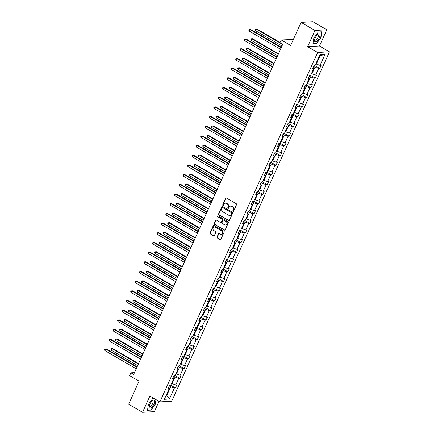 <?xml version="1.0" encoding="UTF-8"?>
<svg xmlns="http://www.w3.org/2000/svg" width="434" height="434" viewBox="0 0 434 434"><rect width="100%" height="100%" fill="white"/><g stroke="black" fill="none" stroke-linecap="round" stroke-linejoin="round"><path stroke-width="0.65" d="M233.047 211.325A0.483 0.429 -93.3 0 0 233.622 211.119L236.541 204.647A0.689 0.613 -93.3 0 0 236.27 203.72L226.445 198.012A0.689 0.613 -93.3 0 0 225.62 198.305L222.702 204.777A0.483 0.429 -93.3 0 0 223.467 205.222L223.841 204.381A2.197 1.953 -93.3 0 1 226.472 203.448L227.291 203.926A2.197 1.953 -93.3 0 1 228.154 206.888L227.779 207.729A0.483 0.429 -93.3 0 0 228.544 208.168L228.919 207.333A2.197 1.953 -93.3 0 1 231.55 206.4L232.369 206.872A2.197 1.953 -93.3 0 1 233.232 209.839L232.857 210.674A0.483 0.429 -93.3 0 0 233.047 211.325M230.704 206.15A2.197 1.953 -93.3 0 1 231.87 206.378L232.689 206.855A2.197 1.953 -93.3 0 1 233.552 209.823L233.177 210.658A0.483 0.429 -93.3 0 0 233.421 211.336M226.293 197.947A0.689 0.613 -93.3 0 0 225.94 198.284L223.022 204.756A0.483 0.429 -93.3 0 0 223.266 205.434M225.626 203.199A2.197 1.953 -93.3 0 1 226.792 203.432L227.611 203.904A2.197 1.953 -93.3 0 1 228.474 206.872L228.1 207.707A0.483 0.429 -93.3 0 0 228.344 208.385M301.066 22.373L312.887 21.7L326.791 29.778L314.976 30.451L301.066 22.373L290.644 45.461L281.183 39.966L279.908 42.792L282.691 44.409L133.683 374.428L130.9 372.811L129.625 375.638L139.081 381.133L128.654 404.222L142.564 412.3L154.385 411.627L159.012 401.369M217.054 237.045A0.689 0.613 -93.3 0 0 217.326 237.973L220.081 239.573A0.689 0.613 -93.3 0 0 220.906 239.28L224.15 232.092A0.689 0.613 -93.3 0 0 223.879 231.17L214.049 225.458A0.689 0.613 -93.3 0 0 213.23 225.751L209.985 232.939A0.689 0.613 -93.3 0 0 210.257 233.866L213.588 235.803A0.689 0.613 -93.3 0 0 214.407 235.51L215.796 232.434A0.689 0.613 -93.3 0 0 215.524 231.506L213.875 230.546A1.839 1.633 -93.3 0 1 215.345 227.286L221.817 231.045A1.839 1.633 -93.3 0 1 220.342 234.306L219.268 233.676A0.689 0.613 -93.3 0 0 218.443 233.969L217.054 237.045L217.374 237.029A0.689 0.613 -93.3 0 0 217.646 237.957L220.401 239.557A0.689 0.613 -93.3 0 0 220.553 239.617M314.976 30.451L307.646 46.682L317.655 52.498L159.902 401.884L149.893 396.068L142.564 412.3M228.637 220.629A0.689 0.613 -93.3 0 0 229.461 220.336L232.705 213.148A0.689 0.613 -93.3 0 0 232.434 212.221L222.604 206.508A0.689 0.613 -93.3 0 0 221.785 206.801L218.541 213.989A0.689 0.613 -93.3 0 0 218.812 214.917L228.957 220.608A0.689 0.613 -93.3 0 0 229.109 220.673M228.43 222.62L225.181 229.808A0.689 0.613 -93.3 0 1 224.362 230.101L214.532 224.394A0.689 0.613 -93.3 0 1 214.26 223.467L215.649 220.391A0.689 0.613 -93.3 0 1 216.474 220.098L220.456 222.414A0.689 0.613 -93.3 0 0 221.28 222.121L222.203 220.081A0.689 0.613 -93.3 0 0 221.931 219.154L217.781 216.74A0.483 0.429 -93.3 0 1 218.166 215.888L228.159 221.693A0.689 0.613 -93.3 0 1 228.43 222.62M168.696 387.405L169.331 388.316L168.262 388.376L169.661 385.273L170.73 385.213L173.703 378.632L172.629 378.698L174.034 375.594L175.103 375.529L178.076 368.954L177.001 369.014L178.407 365.911L179.475 365.846L182.443 359.271L181.374 359.33L182.774 356.227L183.848 356.168L186.815 349.587L185.747 349.647L187.146 346.544L188.22 346.484L191.188 339.903L190.119 339.963L191.519 336.86L192.593 336.8L195.56 330.22L194.492 330.279L195.891 327.176L196.96 327.117L199.933 320.536L198.864 320.601L200.264 317.493L201.333 317.433L204.305 310.852L203.237 310.918L204.636 307.814L205.705 307.749L208.678 301.174L207.604 301.234L209.009 298.131L210.078 298.071L213.051 291.491L211.976 291.55L213.382 288.447L214.45 288.388L217.423 281.807L216.349 281.867L217.754 278.764L218.823 278.704L221.79 272.123L220.722 272.183L222.121 269.08L223.195 269.02L226.163 262.44L225.094 262.499L226.494 259.396L227.568 259.337L230.535 252.756L229.467 252.821L230.866 249.718L231.935 249.653L234.908 243.078L233.839 243.138L235.239 240.035L236.308 239.975L239.28 233.394L238.212 233.454L239.611 230.351L240.68 230.291L243.653 223.711L242.584 223.77L243.984 220.667L245.053 220.608L248.026 214.027L246.951 214.087L248.357 210.984L249.425 210.924L252.398 204.343L251.324 204.403L252.729 201.3L253.798 201.24L256.771 194.66L255.697 194.725L257.102 191.622L258.17 191.557L261.138 184.982L260.069 185.041L261.469 181.938L262.543 181.873L265.51 175.298L264.442 175.358L265.841 172.255L266.915 172.195L269.883 165.614L268.814 165.674L270.214 162.571L271.283 162.511L274.255 155.931L273.187 155.99L274.586 152.887L275.655 152.828L278.628 146.247L277.559 146.307L278.959 143.204L280.028 143.144L283.001 136.564L281.932 136.629L283.331 133.52L284.4 133.46L287.373 126.88L286.299 126.945L287.704 123.842L288.773 123.777L291.746 117.202L290.671 117.261L292.077 114.158L293.145 114.099L296.118 107.518L295.044 107.578L296.449 104.475L297.518 104.415L300.485 97.834L299.417 97.894L300.816 94.791L301.89 94.731L304.858 88.151L303.789 88.21L305.189 85.107L306.263 85.048L309.23 78.467L308.162 78.527L309.561 75.424L310.63 75.364L313.603 68.784L312.534 68.849L313.934 65.746L315.003 65.68L319.966 54.695L325.012 54.407L320.053 65.393L321.122 65.333L319.722 68.436L318.648 68.496L315.681 75.077L316.749 75.017L315.35 78.12L314.281 78.18L311.308 84.76L312.377 84.701L310.977 87.804L309.909 87.863L306.936 94.444L308.004 94.384L306.605 97.487L305.536 97.547L302.563 104.127L303.632 104.068L302.232 107.171L301.163 107.231L298.191 113.811L299.265 113.746L297.86 116.849L296.791 116.914L293.818 123.489L294.892 123.43L293.487 126.533L292.418 126.598L289.451 133.173L290.52 133.113L289.12 136.216L288.046 136.276L285.078 142.857L286.147 142.797L284.747 145.9L283.673 145.96L280.706 152.54L281.774 152.48L280.375 155.584L279.301 155.643L276.333 162.224L277.402 162.164L276.002 165.267L274.934 165.327L271.961 171.907L273.029 171.842L271.63 174.951L270.561 175.011L267.588 181.591L268.657 181.526L267.257 184.629L266.188 184.694L263.216 191.269L264.284 191.21L262.885 194.313L261.816 194.372L258.843 200.953L259.917 200.893L258.512 203.996L257.443 204.056L254.47 210.636L255.545 210.577L254.14 213.68L253.071 213.74L250.103 220.32L251.172 220.26L249.772 223.364L248.698 223.423L245.731 230.004L246.8 229.944L245.4 233.047L244.326 233.107L241.358 239.687L242.427 239.622L241.027 242.725L239.953 242.79L236.986 249.366L238.054 249.306L236.655 252.409L235.586 252.469L232.613 259.049L233.682 258.989L232.282 262.093L231.213 262.152L228.241 268.733L229.309 268.673L227.91 271.776L226.841 271.836L223.868 278.416L224.942 278.357L223.537 281.46L222.468 281.52L219.495 288.1L220.57 288.04L219.165 291.143L218.096 291.203L215.123 297.784L216.197 297.719L214.792 300.822L213.723 300.887L210.756 307.462L211.825 307.402L210.425 310.505L209.351 310.57L206.383 317.146L207.452 317.086L206.052 320.189L204.978 320.249L202.011 326.829L203.079 326.769L201.68 329.873L200.606 329.932L197.638 336.513L198.707 336.453L197.307 339.556L196.239 339.616L193.266 346.196L194.334 346.137L192.935 349.24L191.866 349.299L188.893 355.88L189.962 355.815L188.562 358.923L187.493 358.983L184.521 365.564L185.595 365.499L184.19 368.602L183.121 368.667L180.148 375.242L181.222 375.182L179.817 378.285L178.748 378.345L175.775 384.925L176.85 384.866L175.444 387.969L174.376 388.029L169.417 399.014L164.367 399.302L169.331 388.316M317.655 52.498L329.477 51.825L171.723 401.211L159.902 401.884M173.719 376.283L175.07 377.065L172.103 383.645L171.576 383.341M172.103 383.645L175.775 384.925M175.07 377.065L178.748 378.345M173.068 377.726L173.703 378.632M178.092 366.6L179.443 367.381L176.47 373.962L175.949 373.658M176.47 373.962L180.148 375.242M179.443 367.381L183.121 368.667M177.441 368.043L178.076 368.954M182.464 356.916L183.815 357.703L180.842 364.278L180.322 363.974M180.842 364.278L184.521 365.564M183.815 357.703L187.493 358.983M181.813 358.359L182.443 359.271M186.837 347.233L188.188 348.019L185.215 354.6L184.694 354.29M185.215 354.6L188.893 355.88M188.188 348.019L191.866 349.299M186.186 348.676L186.815 349.587M191.21 337.549L192.56 338.336L189.587 344.916L189.061 344.612M189.587 344.916L193.266 346.196M192.56 338.336L196.239 339.616M190.559 338.992L191.188 339.903M195.582 327.871L196.933 328.652L193.96 335.232L193.434 334.929M193.96 335.232L197.638 336.513M196.933 328.652L200.606 329.932M194.931 329.308L195.56 330.22M199.955 318.187L201.3 318.968L198.333 325.549L197.806 325.245M198.333 325.549L202.011 326.829M201.3 318.968L204.978 320.249M199.304 319.625L199.933 320.536M204.322 308.503L205.673 309.285L202.705 315.865L202.179 315.561M202.705 315.865L206.383 317.146M205.673 309.285L209.351 310.57M203.671 309.947L204.305 310.852M208.694 298.82L210.045 299.606L207.078 306.182L206.551 305.878M207.078 306.182L210.756 307.462M210.045 299.606L213.723 300.887M208.043 300.263L208.678 301.174M213.067 289.136L214.418 289.923L211.445 296.503L210.924 296.194M211.445 296.503L215.123 297.784M214.418 289.923L218.096 291.203M212.416 290.579L213.051 291.491M217.439 279.453L218.79 280.239L215.817 286.82L215.297 286.516M215.817 286.82L219.495 288.1M218.79 280.239L222.468 281.52M216.788 280.896L217.423 281.807M221.812 269.769L223.163 270.556L220.19 277.136L219.669 276.832M220.19 277.136L223.868 278.416M223.163 270.556L226.841 271.836M221.161 271.212L221.79 272.123M226.185 260.091L227.535 260.872L224.562 267.452L224.042 267.149M224.562 267.452L228.241 268.733M227.535 260.872L231.213 262.152M225.534 261.528L226.163 262.44M230.557 250.407L231.908 251.188L228.935 257.769L228.409 257.465M228.935 257.769L232.613 259.049M231.908 251.188L235.586 252.469M229.906 251.85L230.535 252.756M234.93 240.724L236.28 241.51L233.308 248.085L232.781 247.781M233.308 248.085L236.986 249.366M236.28 241.51L239.953 242.79M234.279 242.167L234.908 243.078M239.302 231.04L240.648 231.827L237.68 238.402L237.154 238.098M237.68 238.402L241.358 239.687M240.648 231.827L244.326 233.107M238.651 232.483L239.28 233.394M243.669 221.356L245.02 222.143L242.053 228.723L241.526 228.42M242.053 228.723L245.731 230.004M245.02 222.143L248.698 223.423M243.018 222.799L243.653 223.711M248.042 211.673L249.393 212.459L246.425 219.04L245.899 218.736M246.425 219.04L250.103 220.32M249.393 212.459L253.071 213.74M247.391 213.116L248.026 214.027M252.414 201.994L253.765 202.776L250.792 209.356L250.272 209.052M250.792 209.356L254.47 210.636M253.765 202.776L257.443 204.056M251.763 203.432L252.398 204.343M256.787 192.311L258.138 193.092L255.165 199.673L254.644 199.369M255.165 199.673L258.843 200.953M258.138 193.092L261.816 194.372M256.136 193.754L256.771 194.66M261.159 182.627L262.51 183.408L259.537 189.989L259.017 189.685M259.537 189.989L263.216 191.269M262.51 183.408L266.188 184.694M260.508 184.07L261.138 184.982M265.532 172.944L266.883 173.73L263.91 180.305L263.389 180.001M263.91 180.305L267.588 181.591M266.883 173.73L270.561 175.011M264.881 174.387L265.51 175.298M269.905 163.26L271.255 164.047L268.283 170.627L267.756 170.318M268.283 170.627L271.961 171.907M271.255 164.047L274.934 165.327M269.254 164.703L269.883 165.614M274.277 153.576L275.623 154.363L272.655 160.943L272.129 160.64M272.655 160.943L276.333 162.224M275.623 154.363L279.301 155.643M273.626 155.019L274.255 155.931M278.65 143.898L279.995 144.679L277.028 151.26L276.501 150.956M277.028 151.26L280.706 152.54M279.995 144.679L283.673 145.96M277.999 145.336L278.628 146.247M283.017 134.214L284.368 134.996L281.4 141.576L280.874 141.272M281.4 141.576L285.078 142.857M284.368 134.996L288.046 136.276M282.366 135.652L283.001 136.564M287.389 124.531L288.74 125.312L285.773 131.893L285.246 131.589M285.773 131.893L289.451 133.173M288.74 125.312L292.418 126.598M286.738 125.974L287.373 126.88M291.762 114.847L293.113 115.634L290.14 122.209L289.619 121.905M290.14 122.209L293.818 123.489M293.113 115.634L296.791 116.914M291.111 116.29L291.746 117.202M296.134 105.164L297.485 105.95L294.512 112.531L293.992 112.222M294.512 112.531L298.191 113.811M297.485 105.95L301.163 107.231M295.483 106.607L296.118 107.518M300.507 95.48L301.858 96.267L298.885 102.847L298.364 102.543M298.885 102.847L302.563 104.127M301.858 96.267L305.536 97.547M299.856 96.923L300.485 97.834M304.88 85.796L306.23 86.583L303.257 93.164L302.737 92.86M303.257 93.164L306.936 94.444M306.23 86.583L309.909 87.863M304.229 87.239L304.858 88.151M309.252 76.118L310.603 76.899L307.63 83.48L307.104 83.176M307.63 83.48L311.308 84.76M310.603 76.899L314.281 78.18M308.601 77.556L309.23 78.467M313.625 66.435L314.97 67.216L312.003 73.796L311.476 73.492M312.003 73.796L315.681 75.077M314.97 67.216L318.648 68.496M312.974 67.878L313.603 68.784M325.012 54.407L320.156 55.736L316.375 64.113L315.849 63.809M316.375 64.113L320.053 65.393M293.341 39.489L281.183 39.966M307.646 46.682L319.467 46.009L326.791 29.778M319.467 46.009L329.477 51.825M134.502 372.611L130.9 372.811M166.238 395.168L166.916 395.13L170.698 386.748L169.347 385.967M166.39 394.826L169.417 399.014M320.156 55.736L319.478 55.774M170.698 386.748L174.376 388.029M314.981 65.686L319.722 68.436M310.608 75.364L315.35 78.12M306.236 85.048L310.977 87.804M301.863 94.731L306.605 97.487M297.491 104.415L302.232 107.171M293.118 114.099L297.86 116.849M288.751 123.782L293.487 126.533M284.379 133.46L289.12 136.216M280.006 143.144L284.747 145.9M275.633 152.828L280.375 155.584M271.261 162.511L276.002 165.267M266.888 172.195L271.63 174.951M262.516 181.879L267.257 184.629M258.143 191.562L262.885 194.313M253.771 201.24L258.512 203.996M249.404 210.924L254.14 213.68M245.031 220.608L249.772 223.364M240.658 230.291L245.4 233.047M236.286 239.975L241.027 242.725M231.913 249.658L236.655 252.409M227.541 259.337L232.282 262.093M223.168 269.02L227.91 271.776M218.796 278.704L223.537 281.46M214.423 288.388L219.165 291.143M210.056 298.071L214.792 300.822M205.683 307.755L210.425 310.505M201.311 317.433L206.052 320.189M196.938 327.117L201.68 329.873M192.566 336.8L197.307 339.556M188.193 346.484L192.935 349.24M183.821 356.168L188.562 358.923M179.448 365.851L184.19 368.602M175.076 375.535L179.817 378.285M170.708 385.213L175.444 387.969M316.457 43.763L320.938 37.671L321.865 31.785L318.306 31.986L313.82 38.078L312.898 43.964L316.457 43.763L316.06 43.53M153.685 398.271L152.898 398.314L148.417 404.407L147.489 410.298L151.048 410.092L155.535 404.005L156.207 399.736M222.452 206.448A0.689 0.613 -93.3 0 0 222.105 206.785L218.861 213.973A0.689 0.613 -93.3 0 0 219.132 214.901L228.957 220.608M231.637 213.371A0.483 0.429 -93.3 0 0 231.447 212.725L222.821 207.712A0.483 0.429 -93.3 0 0 222.246 207.919L221.85 208.797A2.197 1.953 -93.3 0 0 222.718 211.765L228.609 215.188A2.197 1.953 -93.3 0 0 231.241 214.255L231.957 213.354A0.483 0.429 -93.3 0 0 231.767 212.703L231.447 212.725M222.761 207.685A0.483 0.429 -93.3 0 1 223.141 207.696L231.767 212.703M229.776 215.421A2.197 1.953 -93.3 0 0 231.561 214.239L231.241 214.255M231.957 213.354L231.561 214.239M216.316 220.033A0.689 0.613 -93.3 0 0 215.969 220.369L214.58 223.445A0.689 0.613 -93.3 0 0 214.852 224.373L224.682 230.085A0.689 0.613 -93.3 0 0 224.834 230.145M220.928 222.458A0.689 0.613 -93.3 0 0 221.6 222.099L222.523 220.06A0.689 0.613 -93.3 0 0 222.251 219.132L217.781 216.74M218.107 215.861A0.483 0.429 -93.3 0 0 218.101 216.723M224.595 224.817A1.839 1.633 -93.3 0 0 226.065 221.557L223.787 220.233A0.689 0.613 -93.3 0 0 222.968 220.521L222.045 222.566A0.689 0.613 -93.3 0 0 222.316 223.488L224.595 224.817M225.593 225.002A1.839 1.633 -93.3 0 0 226.385 221.535L226.065 221.557M223.635 220.168A0.689 0.613 -93.3 0 1 224.107 220.212L226.385 221.535M219.11 233.617A0.689 0.613 -93.3 0 0 218.763 233.953L217.374 237.029M221.345 234.49A1.839 1.633 -93.3 0 0 222.132 231.029L221.817 231.045M214.667 227.08A1.839 1.633 -93.3 0 1 215.665 227.27L222.132 231.029M213.897 225.398A0.689 0.613 -93.3 0 0 213.55 225.734L210.306 232.922A0.689 0.613 -93.3 0 0 210.577 233.845L213.908 235.781A0.689 0.613 -93.3 0 0 214.06 235.846M150.658 409.864L151.048 410.092M314.623 65.702L314.086 66.093A1.855 0.429 -155.7 0 1 313.787 66.066M280.06 42.461L256.961 29.04L256.158 29.083L255.458 30.635L281.959 46.031M282.659 44.48L256.158 29.083L255.463 29.116L256.961 29.04M255.458 30.635L255.187 29.734L255.463 29.116M281.384 47.306L250.57 29.404L249.772 29.447L281.205 47.707M249.067 30.998L248.796 30.098L249.078 29.479L249.772 29.447L249.067 30.998L280.5 49.259M249.078 29.479L250.57 29.404M310.25 75.386L309.713 75.771A1.855 0.429 -155.7 0 1 309.415 75.749M278.471 53.756L252.588 38.718L251.785 38.767L251.085 40.319L277.586 55.715M278.286 54.163L251.785 38.767L251.096 38.8L252.588 38.718M251.085 40.319L250.814 39.418L251.096 38.8M305.883 85.069L305.341 85.455A1.855 0.429 -155.7 0 1 305.042 85.433M274.098 63.44L248.215 48.402L247.418 48.451L246.713 50.002L273.214 65.398M273.914 63.847L247.418 48.451L246.724 48.483L248.215 48.402M246.713 50.002L246.441 49.102L246.724 48.483M277.011 56.984L246.197 39.082L245.4 39.131L276.832 57.391M244.7 40.682L244.423 39.782L244.705 39.163L245.4 39.131L244.7 40.682L276.127 58.943M244.705 39.163L246.197 39.082M272.639 66.668L241.825 48.765L241.027 48.814L272.46 67.075M240.327 50.366L240.051 49.465L240.333 48.847L241.027 48.814L240.327 50.366L271.76 68.626M240.333 48.847L241.825 48.765M319.885 34.253A4.552 1.796 120.2 0 0 317.645 34.508A4.552 1.796 120.2 0 0 314.585 39.771A4.552 1.796 120.2 0 0 314.655 41.36A4.552 1.796 120.2 0 0 318.155 39.722A4.552 1.796 120.2 0 0 319.885 34.253M314.721 39.201A3.114 1.226 120.2 0 0 314.818 39.857A3.114 1.226 120.2 0 0 315.046 40.118A3.114 1.226 120.2 0 0 317.455 38.398A3.114 1.226 120.2 0 0 318.404 34.997A3.114 1.226 120.2 0 0 318.176 34.731A3.114 1.226 120.2 0 0 317.216 34.91M318.22 32.1L321.616 31.91L320.721 37.612L316.375 43.514L312.936 43.709M154.482 400.587A4.552 1.796 120.2 0 0 152.242 400.837A4.552 1.796 120.2 0 0 149.182 406.105A4.552 1.796 120.2 0 0 149.247 407.694A4.552 1.796 120.2 0 0 152.752 406.056A4.552 1.796 120.2 0 0 154.482 400.587M149.318 405.53A3.114 1.226 120.2 0 0 149.415 406.191A3.114 1.226 120.2 0 0 149.643 406.452A3.114 1.226 120.2 0 0 152.046 404.732A3.114 1.226 120.2 0 0 152.996 401.325A3.114 1.226 120.2 0 0 152.768 401.065A3.114 1.226 120.2 0 0 151.813 401.238M155.996 399.616L155.312 403.945L150.967 409.848L147.533 410.043M152.817 398.434L153.858 398.374M301.511 94.753L300.99 95.122A1.855 0.429 -155.7 0 1 300.675 95.117M269.726 73.124L243.843 58.085L243.045 58.134L242.346 59.686L268.841 75.077M269.547 73.525L243.045 58.134L242.351 58.161L243.843 58.085M242.346 59.686L242.069 58.785L242.351 58.161M268.266 76.351L237.452 58.449L236.655 58.498L268.087 76.753M235.955 60.049L235.678 59.149L235.96 58.525L236.655 58.498L235.955 60.049L267.387 78.31M235.96 58.525L237.452 58.449M297.138 104.437L296.596 104.822A1.855 0.429 -155.7 0 1 296.303 104.795M265.353 82.807L239.47 67.769L238.673 67.812L237.973 69.364L264.474 84.76M265.174 83.209L238.673 67.812L237.978 67.845L239.47 67.769M237.973 69.364L237.696 68.469L237.978 67.845M263.899 86.035L233.08 68.133L232.282 68.176L263.715 86.437M231.582 69.728L231.311 68.832L231.588 68.209L232.282 68.176L231.582 69.728L263.015 87.988M231.588 68.209L233.08 68.133M292.766 114.12L292.223 114.505A1.855 0.429 -155.7 0 1 291.93 114.478M260.98 92.491L235.098 77.453L234.3 77.496L233.601 79.048L260.102 94.444M260.801 92.892L234.3 77.496L233.606 77.529L235.098 77.453M233.601 79.048L233.324 78.147L233.606 77.529M259.527 95.719L228.707 77.816L227.91 77.86L259.342 96.12M227.21 79.411L226.939 78.511L227.215 77.892L227.91 77.86L227.21 79.411L258.642 97.672M227.215 77.892L228.707 77.816M288.393 123.798L287.851 124.189A1.855 0.429 -155.7 0 1 287.558 124.162M256.608 102.174L230.725 87.136L229.928 87.18L229.228 88.731L255.729 104.127M256.429 102.576L229.928 87.18L229.233 87.212L230.725 87.136M229.228 88.731L228.951 87.831L229.233 87.212M255.154 105.402L224.34 87.5L223.537 87.543L254.97 105.804M222.837 89.095L222.566 88.194L222.843 87.576L223.537 87.543L222.837 89.095L254.27 107.355M222.843 87.576L224.34 87.5M284.02 133.482L283.478 133.867A1.855 0.429 -155.7 0 1 283.185 133.846M252.241 111.853L226.353 96.82L225.555 96.863L224.855 98.415L251.357 113.811M252.056 112.26L225.555 96.863L224.861 96.896L226.353 96.82M224.855 98.415L224.584 97.514L224.861 96.896M250.781 115.081L219.967 97.183L219.165 97.227L250.597 115.487M218.465 98.778L218.194 97.878L218.476 97.259L219.165 97.227L218.465 98.778L249.897 117.039M218.476 97.259L219.967 97.183M279.648 143.166L279.111 143.551A1.855 0.429 -155.7 0 1 278.812 143.529M247.868 121.536L221.98 106.498L221.183 106.547L220.483 108.099L246.984 123.495M247.684 121.943L221.183 106.547L220.488 106.58L221.98 106.498M220.483 108.099L220.212 107.198L220.488 106.58M246.409 124.764L215.595 106.862L214.797 106.91L246.224 125.171M214.092 108.462L213.821 107.561L214.103 106.943L214.797 106.91L214.092 108.462L245.525 126.723M214.103 106.943L215.595 106.862M275.275 152.849L274.76 153.218A1.855 0.429 -155.7 0 1 274.44 153.213M243.496 131.22L217.613 116.182L216.81 116.231L216.11 117.782L242.611 133.173M243.311 131.621L216.81 116.231L216.116 116.258L217.613 116.182M216.11 117.782L215.839 116.882L216.116 116.258M242.036 134.448L211.222 116.545L210.425 116.594L241.857 134.855M209.72 118.146L209.448 117.245L209.731 116.621L210.425 116.594L209.72 118.146L241.152 136.406M209.731 116.621L211.222 116.545M270.903 162.533L270.366 162.918A1.855 0.429 -155.7 0 1 270.067 162.896M239.123 140.904L213.24 125.865L212.438 125.909L211.738 127.46L238.239 142.857M238.939 141.305L212.438 125.909L211.749 125.941L213.24 125.865M211.738 127.46L211.466 126.565L211.749 125.941M237.664 144.131L206.85 126.229L206.052 126.272L237.485 144.533M205.353 127.824L205.076 126.929L205.358 126.305L206.052 126.272L205.353 127.824L236.785 146.084M205.358 126.305L206.85 126.229M266.536 172.217L265.993 172.602A1.855 0.429 -155.7 0 1 265.695 172.575M234.751 150.587L208.868 135.549L208.07 135.592L207.365 137.144L233.866 152.54M234.566 150.989L208.07 135.592L207.376 135.625L208.868 135.549M207.365 137.144L207.094 136.249L207.376 135.625M233.291 153.815L202.477 135.913L201.68 135.956L233.112 154.216M200.98 137.507L200.703 136.612L200.985 135.988L201.68 135.956L200.98 137.507L232.412 155.768M200.985 135.988L202.477 135.913M262.163 181.895L261.621 182.285A1.855 0.429 -155.7 0 1 261.328 182.258M230.378 160.271L204.495 145.233L203.698 145.276L202.998 146.828L229.494 162.224M230.199 160.672L203.698 145.276L203.003 145.309L204.495 145.233M202.998 146.828L202.721 145.927L203.003 145.309M228.919 163.499L198.105 145.596L197.307 145.64L228.74 163.9M196.607 147.191L196.331 146.291L196.613 145.672L197.307 145.64L196.607 147.191L228.04 165.452M196.613 145.672L198.105 145.596M257.791 191.578L257.248 191.964A1.855 0.429 -155.7 0 1 256.955 191.942M226.006 169.949L200.123 154.916L199.325 154.96L198.626 156.511L225.127 171.907M225.826 170.356L199.325 154.96L198.631 154.992L200.123 154.916M198.626 156.511L198.349 155.611L198.631 154.992M224.552 173.182L193.732 155.28L192.935 155.323L224.367 173.584M192.235 156.875L191.964 155.974L192.24 155.356L192.935 155.323L192.235 156.875L223.667 175.135M192.24 155.356L193.732 155.28M253.418 201.262L252.876 201.647A1.855 0.429 -155.7 0 1 252.583 201.626M221.633 179.633L195.75 164.594L194.953 164.643L194.253 166.195L220.754 181.591M221.454 180.039L194.953 164.643L194.258 164.676L195.75 164.594M194.253 166.195L193.976 165.294L194.258 164.676M220.179 182.86L189.36 164.958L188.562 165.007L219.995 183.267M187.862 166.558L187.591 165.658L187.868 165.039L188.562 165.007L187.862 166.558L219.295 184.819M187.868 165.039L189.36 164.958M249.045 210.946L248.503 211.331A1.855 0.429 -155.7 0 1 248.21 211.309M217.26 189.316L191.378 174.278L190.58 174.327L189.88 175.878L216.382 191.275M217.081 189.718L190.58 174.327L189.886 174.354L191.378 174.278M189.88 175.878L189.604 174.978L189.886 174.354M215.806 192.544L184.993 174.642L184.19 174.69L215.622 192.951M183.49 176.242L183.219 175.341L183.495 174.718L184.19 174.69L183.49 176.242L214.922 194.503M183.495 174.718L184.993 174.642M244.673 220.629L244.13 221.014A1.855 0.429 -155.7 0 1 243.837 220.993M212.893 199L187.005 183.962L186.208 184.005L185.508 185.562L212.009 200.953M212.709 199.401L186.208 184.005L185.513 184.038L187.005 183.962M185.508 185.562L185.237 184.662L185.513 184.038M211.434 202.228L180.62 184.325L179.817 184.369L211.249 202.629M179.117 185.926L178.846 185.025L179.128 184.401L179.817 184.369L179.117 185.926L210.55 204.181M179.128 184.401L180.62 184.325M240.3 230.313L239.763 230.698A1.855 0.429 -155.7 0 1 239.465 230.671M208.521 208.683L182.633 193.645L181.835 193.689L181.135 195.24L207.636 210.636M208.336 209.085L181.835 193.689L181.141 193.721L182.633 193.645M181.135 195.24L180.864 194.345L181.141 193.721M207.061 211.911L176.247 194.009L175.45 194.052L206.877 212.313M174.745 195.604L174.473 194.709L174.756 194.085L175.45 194.052L174.745 195.604L206.177 213.864M174.756 194.085L176.247 194.009M235.928 239.991L235.391 240.382A1.855 0.429 -155.7 0 1 235.092 240.355M204.148 218.367L178.266 203.329L177.463 203.372L176.763 204.924L203.264 220.32M203.964 218.769L177.463 203.372L176.768 203.405L178.266 203.329M176.763 204.924L176.492 204.023L176.768 203.405M202.689 221.595L171.875 203.692L171.077 203.736L202.51 221.996M170.372 205.287L170.101 204.387L170.383 203.768L171.077 203.736L170.372 205.287L201.805 223.548M170.383 203.768L171.875 203.692M231.555 249.675L231.018 250.065A1.855 0.429 -155.7 0 1 230.72 250.038M199.776 228.045L173.893 213.013L173.09 213.056L172.39 214.608L198.891 230.004M199.591 228.452L173.09 213.056L172.401 213.089L173.893 213.013M172.39 214.608L172.119 213.707L172.401 213.089M198.316 231.279L167.502 213.376L166.705 213.419L198.137 231.68M166.005 214.971L165.728 214.071L166.01 213.452L166.705 213.419L166.005 214.971L197.437 233.232M166.01 213.452L167.502 213.376M227.188 259.358L226.646 259.744A1.855 0.429 -155.7 0 1 226.347 259.722M195.403 237.729L169.52 222.691L168.723 222.74L168.018 224.291L194.519 239.687M195.219 238.136L168.723 222.74L168.029 222.772L169.52 222.691M168.018 224.291L167.746 223.391L168.029 222.772M193.944 240.957L163.13 223.054L162.332 223.103L193.765 241.364M161.632 224.655L161.356 223.754L161.638 223.136L162.332 223.103L161.632 224.655L193.065 242.915M161.638 223.136L163.13 223.054M222.816 269.042L222.273 269.427A1.855 0.429 -155.7 0 1 221.98 269.406M191.031 247.413L165.148 232.374L164.35 232.423L163.651 233.975L190.146 249.371M190.851 247.819L164.35 232.423L163.656 232.456L165.148 232.374M163.651 233.975L163.374 233.074L163.656 232.456M189.571 250.64L158.757 232.738L157.96 232.787L189.392 251.047M157.26 234.338L156.983 233.438L157.265 232.819L157.96 232.787L157.26 234.338L188.692 252.599M157.265 232.819L158.757 232.738M218.443 278.726L217.901 279.111A1.855 0.429 -155.7 0 1 217.608 279.089M186.658 257.096L160.775 242.058L159.978 242.107L159.278 243.658L185.779 259.049M186.479 257.498L159.978 242.107L159.283 242.134L160.775 242.058M159.278 243.658L159.001 242.758L159.283 242.134M185.204 260.324L154.385 242.422L153.587 242.47L185.02 260.726M152.887 244.022L152.616 243.121L152.893 242.498L153.587 242.47L152.887 244.022L184.32 262.282M152.893 242.498L154.385 242.422M214.071 288.409L213.528 288.794A1.855 0.429 -155.7 0 1 213.235 288.767M182.285 266.78L156.403 251.742L155.605 251.785L154.905 253.337L181.407 268.733M182.106 267.181L155.605 251.785L154.911 251.818L156.403 251.742M154.905 253.337L154.629 252.442L154.911 251.818M180.832 270.008L150.012 252.105L149.215 252.149L180.647 270.409M148.515 253.7L148.244 252.805L148.52 252.181L149.215 252.149L148.515 253.7L179.947 271.961M148.52 252.181L150.012 252.105M209.698 298.093L209.155 298.478A1.855 0.429 -155.7 0 1 208.862 298.451M177.918 276.463L152.03 261.425L151.233 261.469L150.533 263.02L177.034 278.416M177.734 276.865L151.233 261.469L150.538 261.501L152.03 261.425M150.533 263.02L150.262 262.12L150.538 261.501M176.459 279.691L145.645 261.789L144.842 261.832L176.275 280.093M144.142 263.384L143.871 262.483L144.148 261.865L144.842 261.832L144.142 263.384L175.575 281.644M144.148 261.865L145.645 261.789M205.325 307.771L204.783 308.162A1.855 0.429 -155.7 0 1 204.49 308.135M173.546 286.147L147.658 271.109L146.86 271.152L146.16 272.704L172.661 288.1M173.361 286.548L146.86 271.152L146.166 271.185L147.658 271.109M146.16 272.704L145.889 271.803L146.166 271.185M172.086 289.375L141.272 271.472L140.47 271.516L171.902 289.776M139.77 273.067L139.498 272.167L139.781 271.548L140.47 271.516L139.77 273.067L171.202 291.328M139.781 271.548L141.272 271.472M200.953 317.455L200.416 317.84A1.855 0.429 -155.7 0 1 200.117 317.818M169.173 295.825L143.285 280.793L142.488 280.836L141.788 282.388L168.289 297.784M168.989 296.232L142.488 280.836L141.793 280.869L143.285 280.793M141.788 282.388L141.517 281.487L141.793 280.869M167.714 299.053L136.9 281.156L136.102 281.199L167.529 299.46M135.397 282.751L135.126 281.85L135.408 281.232L136.102 281.199L135.397 282.751L166.83 301.012M135.408 281.232L136.9 281.156M196.58 327.138L196.043 327.524A1.855 0.429 -155.7 0 1 195.745 327.502M164.801 305.509L138.918 290.471L138.115 290.52L137.415 292.071L163.916 307.467M164.616 305.916L138.115 290.52L137.426 290.552L138.918 290.471M137.415 292.071L137.144 291.171L137.426 290.552M163.341 308.737L132.527 290.834L131.73 290.883L163.162 309.144M131.03 292.435L130.753 291.534L131.035 290.916L131.73 290.883L131.03 292.435L162.457 310.695M131.035 290.916L132.527 290.834M192.213 336.822L191.671 337.207A1.855 0.429 -155.7 0 1 191.372 337.185M160.428 315.192L134.545 300.154L133.743 300.203L133.043 301.755L159.544 317.146M160.244 315.594L133.743 300.203L133.054 300.23L134.545 300.154M133.043 301.755L132.771 300.854L133.054 300.23M158.969 318.42L128.155 300.518L127.357 300.567L158.79 318.827M126.657 302.118L126.381 301.218L126.663 300.594L127.357 300.567L126.657 302.118L158.09 320.379M126.663 300.594L128.155 300.518M187.841 346.506L187.298 346.891A1.855 0.429 -155.7 0 1 187 346.869M156.056 324.876L130.173 309.838L129.375 309.881L128.67 311.433L155.171 326.829M155.871 325.278L129.375 309.881L128.681 309.914L130.173 309.838M128.67 311.433L128.399 310.538L128.681 309.914M154.596 328.104L123.782 310.201L122.985 310.245L154.417 328.505M122.285 311.796L122.008 310.901L122.29 310.277L122.985 310.245L122.285 311.796L153.717 330.057M122.29 310.277L123.782 310.201M183.468 356.189L182.926 356.574A1.855 0.429 -155.7 0 1 182.633 356.547M151.683 334.56L125.8 319.522L125.003 319.565L124.303 321.117L150.799 336.513M151.504 334.961L125.003 319.565L124.308 319.598L125.8 319.522M124.303 321.117L124.026 320.221L124.308 319.598M150.224 337.788L119.41 319.885L118.612 319.929L150.045 338.189M117.912 321.48L117.636 320.585L117.918 319.961L118.612 319.929L117.912 321.48L149.345 339.741M117.918 319.961L119.41 319.885M179.096 365.867L178.553 366.258A1.855 0.429 -155.7 0 1 178.26 366.231M147.31 344.243L121.428 329.205L120.63 329.249L119.93 330.8L146.432 346.196M147.131 344.645L120.63 329.249L119.936 329.281L121.428 329.205M119.93 330.8L119.654 329.9L119.936 329.281M145.857 347.471L115.037 329.569L114.24 329.612L145.672 347.873M113.54 331.164L113.269 330.263L113.545 329.645L114.24 329.612L113.54 331.164L144.972 349.424M113.545 329.645L115.037 329.569M174.723 375.551L174.18 375.936A1.855 0.429 -155.7 0 1 173.888 375.915M142.938 353.922L117.055 338.889L116.258 338.932L115.558 340.484L142.059 355.88M142.759 354.328L116.258 338.932L115.563 338.965L117.055 338.889M115.558 340.484L115.281 339.583L115.563 338.965M141.484 357.155L110.665 339.252L109.867 339.296L141.3 357.556M109.167 340.847L108.896 339.947L109.173 339.328L109.867 339.296L109.167 340.847L140.6 359.108M109.173 339.328L110.665 339.252M170.35 385.235L169.808 385.62A1.855 0.429 -155.7 0 1 169.515 385.598M138.571 363.605L112.683 348.567L111.885 348.616L111.185 350.167L137.686 365.564M138.386 364.012L111.885 348.616L111.191 348.648L112.683 348.567M111.185 350.167L110.914 349.267L111.191 348.648M137.111 366.833L106.297 348.931L105.495 348.979L136.927 367.24M104.795 350.531L104.523 349.63L104.8 349.012L105.495 348.979L104.795 350.531L136.227 368.791M104.8 349.012L106.297 348.931M233.552 209.823L233.232 209.839M232.689 206.855L232.369 206.872M231.87 206.378L231.55 206.4M228.1 207.707L227.779 207.729M228.474 206.872L228.154 206.888M227.611 203.904L227.291 203.926M226.792 203.432L226.472 203.448M223.022 204.756L222.702 204.777M225.94 198.284L225.62 198.305M233.177 210.658L232.857 210.674M219.132 214.901L218.812 214.917M218.861 213.973L218.541 213.989M222.105 206.785L221.785 206.801M223.141 207.696L222.821 207.712M224.682 230.085L224.362 230.101M214.852 224.373L214.532 224.394M214.58 223.445L214.26 223.467M215.969 220.369L215.649 220.391M221.6 222.099L221.28 222.121M222.523 220.06L222.203 220.081M222.251 219.132L221.931 219.154M224.107 220.212L223.787 220.233M218.763 233.953L218.443 233.969M215.665 227.27L215.345 227.286M213.908 235.781L213.588 235.803M210.577 233.845L210.257 233.866M210.306 232.922L209.985 232.939M213.55 225.734L213.23 225.751M220.401 239.557L220.081 239.573M217.646 237.957L217.326 237.973M314.108 66.076L314.265 65.724M309.735 75.755L309.892 75.407M305.362 85.438L305.52 85.091M300.99 95.122L301.147 94.775M296.617 104.806L296.775 104.453M292.25 114.489L292.407 114.137M287.878 124.173L288.035 123.82M283.505 133.851L283.662 133.504M279.133 143.535L279.29 143.187M274.76 153.218L274.917 152.871M270.387 162.902L270.545 162.555M266.015 172.586L266.172 172.233M261.642 182.269L261.8 181.917M257.27 191.947L257.433 191.6M252.903 201.631L253.06 201.284M248.53 211.315L248.687 210.967M244.158 220.998L244.315 220.651M239.785 230.682L239.942 230.329M235.412 240.365L235.57 240.013M231.04 250.049L231.197 249.696M226.667 259.727L226.825 259.38M222.295 269.411L222.452 269.064M217.922 279.095L218.085 278.747M213.555 288.778L213.712 288.426M209.183 298.462L209.34 298.109M204.81 308.145L204.967 307.793M200.437 317.824L200.595 317.476M196.065 327.507L196.222 327.16M191.692 337.191L191.85 336.844M187.32 346.874L187.477 346.527M182.947 356.558L183.105 356.205M178.575 366.242L178.737 365.889M174.208 375.92L174.365 375.573M169.835 385.604L169.992 385.256M230.861 206.134L230.541 206.15M225.783 203.183L225.463 203.204M222.924 207.642L222.604 207.658M229.939 215.416L229.619 215.438M221.09 222.468L220.77 222.49M225.756 225.002L225.436 225.018M223.792 220.136L223.472 220.152M221.503 234.49L221.183 234.512M214.825 227.063L214.504 227.08"/></g></svg>
